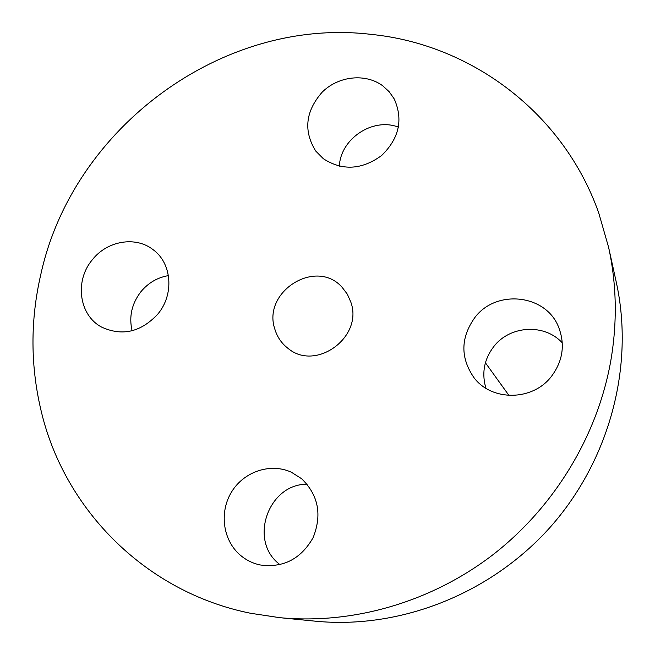 <?xml version="1.0" encoding="UTF-8"?>
<svg xmlns="http://www.w3.org/2000/svg" width="655" height="655" viewBox="0 0 655 655"><rect width="100%" height="100%" fill="white"/><g stroke="black" fill="none" stroke-linecap="round" stroke-linejoin="round"><path stroke-width="0.98" d="M307.121 484.25C268.812 483.668 248.523 539.622 278.711 563.636L279.988 564.7M239.918 554.834C245.748 559.91 252.445 563.275 260.002 564.938C283.214 568.131 300.923 559.026 313.123 537.624C322.211 514.748 318.395 495.131 301.66 478.764L291.409 472.247C270.752 462.7 244.34 471.338 231.837 491.52C219.155 511.596 222.61 539.753 239.918 554.834M279.619 617.657L315.489 621.194C400.099 629.48 490.71 593.97 550.454 526.939C609.977 459.704 634.548 365.539 616.339 282.493L608.601 247.295L598.752 212.99C563.505 112.906 471.322 44.401 371.401 34.412C223.126 16.498 73.327 127.209 40.987 273.667C30.081 320.426 30.31 366.923 41.683 413.158C65.492 510.703 146.393 592.439 250.677 613.285L279.619 617.657C352.644 624.673 430.531 602.395 492.331 555.211C553.852 507.682 597.016 436.787 610.599 361.92C617.428 322.882 616.756 284.671 608.601 247.295M562.301 342.892C544.706 323.39 510.081 325.355 493.903 346.405C484.143 359.177 481.49 373.137 485.944 388.284M398.453 127.16C372.965 117.122 340.453 138.721 339.356 166.223M168.441 275.624C157.544 277.458 148.398 282.78 141.013 291.59C131.761 303.584 128.789 316.643 132.105 330.759M551.297 376.584C562.841 361.175 565.306 344.751 558.674 327.295C546.065 294.267 496.334 288.863 474.908 317.462C460.522 337.669 460.228 357.753 474.015 377.714C491.799 401.474 532.515 401.147 551.297 376.584M382.757 85.813C365.572 73.073 338.7 75.915 322.366 91.954C305.484 111.137 303.257 130.828 315.702 151.018L323.382 158.739C342.377 170.963 361.789 169.899 381.619 155.522C399.157 138.442 403.357 119.587 394.236 98.954L389.217 91.757L382.757 85.813M92.453 259.617C74.383 280.659 78.895 315.268 101.697 327.132C122.19 336.482 140.874 332.151 157.749 314.154C174.467 294.463 171.938 263.032 152.91 249.539C135.495 235.931 107.289 240.77 92.453 259.617M350.818 302.078C363.615 336.932 315.898 371.934 288.003 348.362C281.642 343.466 277.278 337.128 274.912 329.359C261.738 291.794 316.177 257.587 342.18 287.381L347.338 294.193L350.818 302.078M508.984 395.464L485.412 362.788"/></g></svg>
